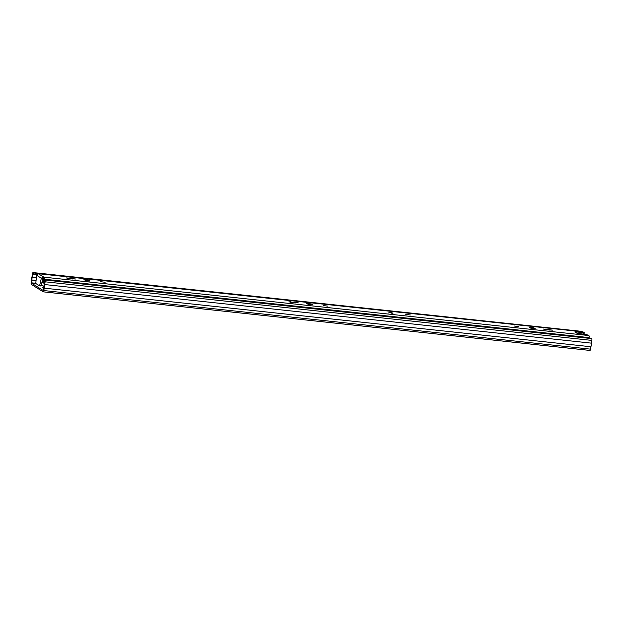 <?xml version="1.0" encoding="UTF-8"?>
<svg xmlns="http://www.w3.org/2000/svg" width="623" height="623" viewBox="0 0 623 623"><rect width="100%" height="100%" fill="white"/><g stroke="black" fill="none" stroke-linecap="round" stroke-linejoin="round"><path stroke-width="0.93" d="M44.031 287.258L42.084 287.281L43.867 287.865M41.274 285.521L41.967 285.591M43.314 291.837L589.888 350.414A1.565 0.459 96.1 0 0 589.95 350.438A1.565 0.459 96.1 0 0 590.542 349.145L590.9 346.746A3.551 1.036 96.1 0 0 591.437 343.148L591.85 340.399A1.565 0.459 96.1 0 0 591.655 338.593L44.311 279.602L44.124 280.825L44.801 281.588L44.342 284.781A2.297 0.67 96.1 0 1 43.929 287.514L43.376 290.598L31.532 283.177L31.905 279.976A2.297 0.67 96.1 0 1 32.31 277.243L32.801 274.065L33.572 274.213L33.759 272.983L37.871 273.427M44.311 279.602L44.949 280A1.565 0.459 96.1 0 1 45.144 281.806L44.739 284.555A3.551 1.036 96.1 0 1 44.202 288.161L43.844 290.552A1.565 0.459 96.1 0 1 43.244 291.844A1.565 0.459 96.1 0 1 43.182 291.821L31.345 284.407A1.565 0.459 96.1 0 1 31.15 282.601L31.508 280.202A3.551 1.036 96.1 0 1 32.046 276.604L32.458 273.855A1.565 0.459 96.1 0 1 33.05 272.562A1.565 0.459 96.1 0 1 33.112 272.586L33.759 272.983M579.686 331.163A1.565 0.459 96.1 0 1 579.756 331.156A1.565 0.459 96.1 0 1 579.818 331.179L580.41 331.545M36.843 274.564L33.572 274.213M591.437 343.148L44.739 284.555M590.9 346.746L44.202 288.161M578.362 336.833A3.551 1.036 96.1 0 0 578.276 336.451L49.466 279.782A3.551 1.036 96.1 0 1 49.552 280.163M42.356 280.249L43.415 280.381M42.169 281.168L43.182 281.798M43.376 285.957L44.155 286.821M47.55 279.945A2.087 0.607 -83.9 0 0 47.395 279.735L47.068 279.891M41.305 285.404A14.111 1.9 8.5 0 0 44.272 286.167M43.143 282.92A14.111 1.9 -171.5 0 1 41.881 282.577M43.127 282.678A12.803 1.729 -171.5 0 1 41.936 282.328M388.9 312.582L392.957 313.104L388.9 312.582M405.752 314.389L410.316 314.973L405.752 314.389M552.811 330.151L543.381 329.037L546.348 329.793L552.811 330.151M514.092 326L518.655 326.584L514.092 326M298.347 302.879L288.916 301.766L291.883 302.521L298.347 302.879M323.244 305.543L327.807 306.134L323.244 305.543M100.591 281.682L105.155 282.274L100.591 281.682M75.687 279.011L66.256 277.905L69.223 278.652L75.687 279.011M45.206 284.664L43.127 282.499L43.735 281.051L44.545 283.325M43.283 278.294L43.493 276.861L42.979 278.208L43.75 278.59L43.727 279.314A3.793 1.106 -83.9 0 0 43.127 282.499M43.493 276.861L43.968 277.157A1.776 0.522 96.1 0 1 44.186 279.197L44.147 279.462A1.674 0.491 96.1 0 1 43.945 280.311A2.328 0.678 -83.9 0 0 43.735 281.051M578.915 337.65L579.125 336.794L578.339 336.708M583.985 334.06L583.276 334.13L583.494 332.698L575.543 331.841L574.834 331.919L577.116 333.344L586.344 334.481L588.875 335.556A1.776 0.522 96.1 0 1 589.101 337.604L589.062 337.861A1.674 0.491 96.1 0 1 589.047 337.978M577.801 333.546L583.276 334.13M529.301 327.27L530.695 328.142L535.258 328.726L533.771 327.745L529.301 327.27M306.641 303.401L308.042 304.281L312.606 304.865L311.118 303.884L306.641 303.401M89.86 280.895L88.458 280.023L83.895 279.431L85.382 280.412L89.829 281.082M583.494 332.698L584.242 332.674L582.949 331.841L38.501 273.731M38.4 273.77L43.197 276.776L41.344 278.232L39.568 285.848L36.017 283.636L35.861 282.608L36.586 275.257L38.517 273.754M37.52 273.941A1.776 0.522 96.1 0 1 37.964 273.411A1.776 0.522 96.1 0 1 38.034 273.435M42.979 278.208L41.344 278.232L36.586 275.257M42.73 278.38L41.328 285.311L40.962 285.996L39.615 285.84M589.062 337.861L580.114 336.903A1.674 0.491 96.1 0 1 580.099 337.02M36.064 283.66L31.532 283.177M33.447 274.136L32.801 274.065M36.352 277.679L32.31 277.243M36.36 277.562L32.341 277.126M36.079 280.42L31.905 279.976M36.064 280.552L31.898 280.109M35.869 283.286L31.493 282.819M579.818 331.179L33.112 272.586M591.85 340.399L45.144 281.806M591.655 338.593L44.949 280M590.542 349.145L43.844 290.552M49.24 279.859L47.247 279.649L49.217 279.852M47.395 279.735L49.381 279.945M43.735 278.582L42.598 279.042M42.66 278.761L43.485 278.426M549.836 330.167L549.93 329.505M295.372 302.895L295.466 302.233M72.712 279.026L72.813 278.372M47.107 279.774L44.147 279.462M588.875 335.556L43.968 277.157M589.101 337.604L44.186 279.197M580.114 336.903L579.125 336.794M39.934 285.155L41.328 285.311M575.543 331.841L575.473 332.316M67.852 278.45L67.938 277.85M88.302 281.059L88.458 280.023M310.963 304.927L311.118 303.884M290.505 302.311L290.598 301.711M544.977 329.583L545.063 328.983M533.615 328.788L533.771 327.745M579.756 331.156L33.05 272.562M589.95 350.438L43.244 291.844M582.879 331.81L37.964 273.411M39.568 285.848L40.962 285.996M584.242 332.674L584.024 334.107M392.879 313.618L392.583 313.026C390.808 312.302 389.531 312.294 388.744 312.995M391.844 313.462L392.155 313.089L389.601 312.707"/></g></svg>
